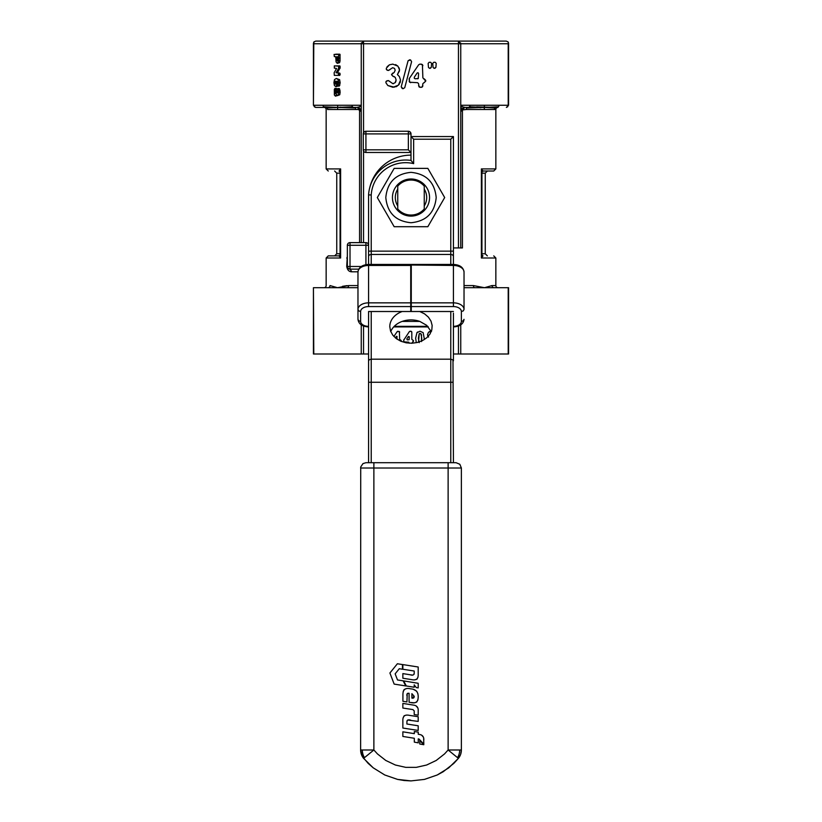 <?xml version="1.0" encoding="UTF-8"?>
<svg xmlns="http://www.w3.org/2000/svg" width="822" height="822" viewBox="0 0 822 822"><rect width="100%" height="100%" fill="white"/><g stroke="black" fill="none" stroke-linecap="round" stroke-linejoin="round"><path stroke-width="1.23" d="M415.192 78.789L414.278 78.234L414.329 77.165L417.124 73.024L418.008 72.706L418.573 73.466L418.285 78.501L415.192 78.789L414.278 78.234L414.329 77.165M417.124 73.024L418.008 72.706L418.573 73.466M418.285 78.501L417.597 78.789M335.54 84.224L336.434 82.621L335.612 81.039L334.688 82.734L335.54 84.224M336.321 81.563L336.27 83.803M337.267 60.869L337.934 57.427L336.907 56.605L336.66 59.842L337.267 60.869M334.081 54.427L338.643 54.427L338.664 60.941L337.277 63.356L336.075 61.938L335.777 57.427L335.458 56.605L334.318 56.605L334.081 54.427M337.277 63.356L339.589 62.667L340.051 60.941L340.02 54.427L338.407 54.19M335.705 54.19L339.794 54.19M334.369 94.982L334.307 89.403L335.171 88.457L334.688 92.095L335.479 93.78L336.578 91.365L337.061 92.794L337.904 92.927L337.934 88.591L338.787 92.033L338.366 94.756L337.575 95.599L336.599 94.468L335.438 96.133L334.369 94.982M335.438 96.133L337.565 95.516M337.575 95.599L339.753 94.756L340.174 92.033L339.322 88.591L337.647 88.642M336.609 91.355L337.996 91.355L336.599 91.355L336.249 92.074M335.109 88.386L336.701 89.064L336.29 93.287M334.883 88.386L336.27 88.386M338.407 73.127L338.407 75.377L334.318 75.377L334.143 72.716L336.588 68.483L334.318 68.123L334.318 65.883L338.643 66.12L338.582 68.473L336.075 72.768L339.794 73.127L340.123 73.949L339.794 75.377L335.705 75.377M338.407 65.883L340.02 66.12L340.123 67.774L337.452 72.768L339.794 73.127M335.705 65.883L339.794 65.883M338.407 75.377L339.794 75.377M336.989 81.717L336.671 85.457L335.551 86.485L334.369 85.396L333.938 82.621L334.492 79.631L336.332 78.46L338.212 79.683L338.787 82.847L337.688 86.012L338.037 82.714L336.999 81.172L337.883 81.717M336.332 78.46L339.599 79.683L340.174 82.847L339.291 86.074L337.688 86.012M335.551 86.485L336.928 86.485L338.058 85.457M394.426 87.183L387.83 85.529L385.919 82.765L386.052 81.419L388.323 80.546L392.916 83.7L395.177 82.673L396.101 79.919L395.218 77.319L392.875 76.23L391.539 74.607L394.241 72.367L395.177 70.209L394.488 68.38L392.68 67.702L388.395 70.487L386.391 69.562L386.309 68.226L389.423 64.825L392.803 64.126L397.94 66.171L399.543 69.942L397.416 74.576L399.389 76.59L400.561 80.104L398.382 85.2L392.947 87.307L387.83 85.529L385.919 82.765L386.052 81.419L387.183 80.69M397.211 86.125L395.814 86.824M400.427 81.522L400.016 82.868M399.297 84.142L398.382 85.2M399.43 71.011L397.416 74.576L399.389 76.59L400.561 80.104M399.122 67.897L399.543 69.942M395.608 64.599L397.94 66.171M387.07 66.767L389.423 64.825L392.803 64.126M387.481 70.343L386.391 69.562L386.309 68.226M390.101 69.531L388.395 70.487M394.488 68.38L392.68 67.702M391.529 74.545L392.782 73.045M392.875 76.23L391.529 74.668M394.303 76.651L393.214 76.282M395.177 82.673L395.567 82.149M395.896 81.388L396.101 79.919M392.916 83.7L393.553 83.639M388.323 80.546L389.967 81.563M403.006 88.735L401.218 86.793L408.072 60.766L410.579 59.955L411.596 61.691L404.743 87.718L403.006 88.735L404.743 87.718M410.579 59.955L411.596 61.691M408.072 60.766L409.808 59.759M402.235 88.529L401.218 86.793M422.405 86.885L421.285 87.348L422.405 86.885L422.868 83.659L425.745 81.101L422.868 77.823L422.405 64.558L419.97 64.095L418.665 64.784L409.366 78.398L409.551 82.221L417.597 82.693L418.573 83.659L419.035 86.885L420.155 87.348L422.405 86.885L422.868 85.765M424.152 82.693L425.745 81.101M425.745 80.371L424.152 78.789M422.405 64.558L422.868 65.678L421.285 64.095M419.97 64.095L418.665 64.784M409.366 78.398L409.089 79.292M409.089 81.101L410.671 82.693M418.573 85.765L420.155 87.348M432.752 63.376L433.071 67.394L434.078 68.329L435.896 67.394L436.225 63.376L435.218 62.287L433.759 62.287L432.752 63.376L433.759 62.287M433.071 67.394L434.078 68.329M434.889 68.329L435.896 67.394M436.225 63.376L435.218 62.287M428.149 63.376L428.468 67.394L429.474 68.329L431.293 67.394L431.612 63.376L430.605 62.287L429.156 62.287L428.149 63.376L429.156 62.287M428.468 67.394L429.474 68.329M430.286 68.329L431.293 67.394M431.612 63.376L430.605 62.287M420.895 333.691L421.748 338.181L421.481 341.582L421.501 334.893L420.895 333.691L419.21 333.691L420.052 333.393M419.22 342.671L418.367 338.181L419.21 333.691L418.603 341.479M407.311 339.866L406.798 338.911L408.442 336.475L409.284 336.732L409.12 339.702L407.311 339.866L406.798 338.911M408.442 336.475L409.284 336.732M395.341 337.852L396.79 336.29L397.118 339.209M396.276 336.475L397.118 336.732M429.937 331.441L429.207 331.739M431.56 331.225L428.539 332.222L427.471 334.739L428.57 337.071M428.539 332.222L427.471 334.739L427.933 336.373M417.597 331.996L416.908 332.705M424.429 339.507L423.145 332.643L420.052 331.225L416.97 332.622L415.634 338.15L416.281 342.61M423.145 332.643L420.052 331.225M401.321 341.428L399.646 339.301L399.379 331.502L397.18 331.636L393.882 336.455M401.342 340.791L400.406 339.866M399.646 332.16L399.379 331.502M397.951 331.225L397.18 331.636L397.951 331.225M411.812 343.247L413.507 340.791L411.812 339.301L411.812 332.16L410.887 331.225L409.346 331.636L403.715 340.164L403.992 341.89L408.719 342.158L409.284 343.206M412.572 342.158L413.507 341.222M413.507 340.791L412.572 339.866M411.812 332.16L411.545 331.502M410.116 331.225L409.346 331.636L410.116 331.225M403.879 339.64L403.715 340.164M403.715 341.222L404.65 342.158M411.894 693.686L414.226 696.316L411.894 698.104L411.894 693.686L414.226 696.316C414.206 697.827 413.435 698.423 411.894 698.104M402.862 669.242L402.862 664.587L418.193 667.002L418.182 674.153C418.429 678.777 416.281 680.606 411.76 679.64L402.862 678.232L402.862 673.598L410.332 674.8C412.778 675.663 414.072 675.006 414.216 672.807L414.216 671.04L402.862 669.242M410.332 674.8L412.459 675.057M414.124 674.204L414.216 672.807M417.936 677.318L417.052 679.075M416.877 679.239L414.401 679.886M423.803 740.047C423.998 736.964 422.642 735.115 419.734 734.498L418.244 734.241L418.244 732.114L414.319 731.539L414.319 733.645L402.862 731.827L402.862 736.45L414.319 738.269L414.319 742.122L418.244 742.852L418.244 738.886L418.953 738.988L423.803 744.095L423.649 738.115M418.953 738.988L419.816 740.098M423.412 737.2L421.573 735.063M418.193 687.891L418.193 683.288L403.653 680.914L406.335 685.969L414.206 687.243L414.206 684.86L416.24 687.562L418.193 687.891M402.472 664.566L397.386 663.755L389.905 673.002L394.159 684.099L405.801 685.938L403.088 680.811L397.509 679.969L395.156 673.835L399.287 668.718L402.472 669.221L402.472 664.566M407.589 693.357L409.089 693.295L409.079 702.255L410.62 702.491C415.634 703.766 418.162 701.916 418.193 696.943C418.295 691.877 415.747 689.165 410.548 688.826C405.482 687.562 402.934 689.463 402.924 694.518L402.914 701.31L406.931 701.926L407.239 693.624M406.9 695.659C406.674 693.871 407.404 693.09 409.089 693.295M410.62 702.491L414.36 702.789L416.682 702.101L417.946 699.861M417.884 693.604L416.672 691.179L413.672 689.504M406.469 688.559L404.126 689.535L403.17 691.538M402.914 694.518L402.914 701.31M412.901 709.592L414.206 710.886L414.206 714.554L418.193 715.171L418.193 710.722C418.377 707.66 417.021 705.81 414.144 705.204L402.862 703.416L402.862 708.04L412.901 709.592L414.206 710.886M417.792 707.886L415.973 705.769M407.63 720.031L418.193 721.408L418.193 716.722L409.397 715.356C404.804 714.349 402.626 716.188 402.862 720.863L402.862 728.035L418.193 730.45L418.193 725.785L406.88 724.007L406.972 720.812M406.14 715.109L404.105 715.808L403.027 718.171M406.88 722.219C407.024 720 408.339 719.332 410.815 720.226M419.765 740.622L419.765 744.033L423.803 744.711L419.765 740.622M496.437 107.394A2.117 2.086 -90 0 0 495.008 108.011L484.189 107.394L484.487 109.511L495.851 109.511L495.851 168.911L493.734 171.027L482.956 171.027L481.384 168.911L481.384 258.005L482.956 255.878L481.928 254.882L481.384 258.005L495.851 258.005L495.851 285.573L492.008 285.573A2.117 2.024 -90 0 0 494.032 287.7L508.571 287.7L508.571 353.994L453.425 353.994M368.575 353.994L313.429 353.994L313.429 287.7L313.788 353.994M361.361 42.908L361.248 43.751L363.54 43.751L363.54 41.1L361.248 43.751L361.248 107.898L360.673 105.267L337.513 105.267L337.811 107.394L323.58 106.768A2.117 1.839 -90 0 1 323.036 105.267L313.788 105.267L314.323 106.768L315.627 107.394L324.875 107.394A2.117 1.839 -90 0 1 323.58 106.768M337.513 105.267L323.036 105.267M360.704 109.552L359.358 108.103L357.005 107.394L337.811 107.394L352.535 106.768A2.117 1.839 90 0 0 353.83 107.394L357.005 107.394A2.117 1.315 -90 0 1 358.32 109.511L361.248 111.607M351.991 105.267A2.117 1.839 90 0 0 352.535 106.768M325.522 107.394C323.529 107.394 323.529 107.394 325.522 107.394C323.529 107.394 323.529 107.394 325.522 107.394L337.811 107.394L326.992 108.011A2.117 2.086 90 0 1 327.608 109.511C325.666 109.511 325.666 109.511 327.608 109.511L337.513 109.511L337.811 107.394L355.34 108.011A2.117 1.377 -90 0 1 355.741 109.511L358.32 109.511M354.364 107.394A2.117 1.377 -90 0 1 355.34 108.011M337.513 109.511L355.741 109.511M326.992 108.011A2.117 2.086 90 0 0 325.563 107.394M495.008 108.011A2.117 2.086 -90 0 0 494.392 109.511M408.349 132.034L408.349 131.253L365.924 131.253A2.651 2.651 0 0 0 363.54 132.743L363.54 43.751L508.212 43.751L508.571 43.217L508.571 105.267L484.487 105.267L484.189 107.394L466.66 108.011A2.117 1.377 90 0 1 467.636 107.394L484.189 107.394L469.465 106.768A2.117 1.839 -90 0 0 470.009 105.267L461.327 105.267L460.752 111.628L462.426 109.943L462.426 108.257L460.926 110.446M460.752 111.607L460.752 247.925L458.46 247.925L458.46 41.1L460.752 43.751L460.752 247.925L462.426 247.925L462.426 109.943L466.259 109.511A2.117 1.377 90 0 1 466.66 108.011M466.259 109.511L484.487 109.511M463.68 109.511A2.117 1.315 90 0 1 464.995 107.394L468.17 107.394A2.117 1.839 -90 0 0 469.465 106.768M484.487 105.267L470.009 105.267M482.915 107.518L498.42 106.768A2.117 1.839 90 0 1 497.125 107.394L476.698 106.86M498.964 105.267A2.117 1.839 90 0 1 498.42 106.768M334.503 107.703L340.873 107.096M339.578 107.559L340.103 107.6M480.993 107.672L479.976 107.733M397.745 184.56A18.557 18.557 0 0 0 397.745 210.535A18.557 18.557 0 0 0 424.255 210.535A18.557 18.557 0 0 0 424.255 184.56A18.557 18.557 0 0 0 397.745 184.56L397.745 186.121A17.498 17.498 0 0 1 424.255 186.121L424.255 184.56M397.745 205.932A15.69 15.69 0 0 1 397.745 189.152M424.255 189.152A15.69 15.69 0 0 1 424.255 205.932M385.806 197.547C387.306 212.847 395.701 221.241 411 222.731C426.299 221.241 434.694 212.847 436.194 197.547C434.694 182.248 426.299 173.843 411 172.353C395.701 173.843 387.306 182.248 385.806 197.547M394.159 226.708L377.319 197.547L394.159 168.376L427.841 168.376L444.681 197.547L427.841 226.708L394.159 226.708M424.255 210.535L424.255 186.121M411 155.122A42.425 42.425 0 0 0 369.756 187.58M411.267 302.856L411.267 265.023L453.425 265.455L453.425 306.575A7.953 4.942 0 0 1 461.378 311.517L463.259 310.911L464.029 309.442L464.029 272.051L464.029 309.442A10.604 6.586 180 0 0 453.425 302.856L411.267 302.856L411.267 311.517L450.775 311.517L450.775 462.704L365.924 462.704L362.975 463.598L360.724 466.978L360.622 749.993L361.382 754.432L363.643 758.316M453.425 462.704L452.984 359.923L450.775 359.193L371.225 359.193L369.355 359.676L368.575 360.837L368.575 311.517L410.733 311.517L410.733 265.023M419.795 311.517L424.594 313.881L428.416 317.158L430.995 321.104L432.156 325.45L431.807 329.879L429.978 334.071L426.782 337.739L422.477 340.616L417.35 342.497L411.76 343.247L406.13 342.815L400.838 341.233L396.276 338.602L392.762 335.119L390.542 331.04L389.782 326.642A21.218 16.615 180 0 1 402.205 311.517M410.733 310.028A21.218 16.615 180 0 1 411.267 310.028M453.425 265.455L453.425 265.455A10.604 6.586 0 0 1 464.029 272.051C463.361 267.314 459.817 264.787 453.425 264.448L453.425 136.555L411 136.555L411 133.904L410.219 133.904M371.225 194.978A34.473 34.473 0 0 1 413.651 163.629L413.651 139.206L450.775 139.206L450.775 254.44L371.225 254.44L371.225 194.978L368.575 194.896L368.575 264.448C362.183 264.787 358.639 267.314 357.971 272.051A10.604 6.586 0 0 1 368.575 265.455L410.733 265.455M431.252 331.585L426.649 325.307L419.795 321.402A21.218 16.615 0 0 0 402.205 321.402A21.218 16.615 0 0 0 390.748 331.585M368.575 360.837L368.575 462.704M413.651 163.629L411 160.424A37.124 37.124 0 0 0 368.575 194.896L369.355 194.917M413.651 139.206L411 136.555L411 160.424M450.775 139.206L453.425 136.555M453.425 360.837L453.425 313.172M419.795 321.402L402.205 321.402M411.267 264.448L453.425 264.448L453.425 247.925L458.46 247.925M410.733 302.856L368.575 302.856A10.604 6.586 180 0 0 357.971 309.442L357.971 272.051M368.575 326.344A7.953 4.942 0 0 1 360.622 321.402L360.622 311.517L358.741 310.911L357.971 309.442L357.971 319.326L357.971 281.936M450.775 311.517L453.425 311.517M368.575 313.172L368.575 311.517M324.032 287.7A2.117 2.117 0 0 0 326.149 285.573L326.149 258.005L340.616 258.005L340.072 254.892L340.072 172.024L340.616 168.911L339.044 171.027L340.072 172.024M342.466 286.333L347.048 285.635M329.992 285.573L337.513 287.7L327.968 287.7A2.117 2.024 90 0 0 329.992 285.573C324.875 285.573 324.875 285.573 329.992 285.573L337.513 287.7L348.62 285.573A2.117 1.562 -90 0 1 347.059 287.7L337.513 287.7M452.645 251.142L368.575 251.142L368.575 245.275L367.794 245.275M397.745 186.121L397.745 210.535M424.255 208.973A17.498 17.498 0 0 1 397.745 208.973M495.851 168.911L481.384 168.911L481.928 172.024L482.956 171.027M326.149 258.005L328.266 255.878L339.044 255.878L340.616 258.005L340.616 168.911L326.149 168.911L326.149 109.511A2.117 2.117 0 0 0 324.032 107.394M328.266 255.878L340.133 255.878M493.734 171.027L481.867 171.027L487.364 171.027L485.247 173.154L485.247 253.762L481.928 253.762M340.133 171.027L339.044 171.027M361.115 110.6L359.574 108.257L359.574 242.624M360.673 105.267L359.604 106.768L357.005 107.394M460.926 110.425L460.752 111.628L461.995 108.638L464.995 107.394L462.396 106.768L461.327 105.267M508.428 43.217L508.099 41.891L506.218 41.1L315.782 41.1L313.901 41.891L313.788 43.751L361.248 43.751M460.752 43.751L460.639 42.908M477.603 41.1L458.46 41.1L477.603 41.1M363.54 41.1L344.397 41.1L363.54 41.1M365.924 132.034L365.924 133.904L408.349 133.904L408.349 131.253A2.651 2.651 0 0 1 410.219 132.034L408.349 131.253A2.651 2.651 0 0 1 411 133.904L410.219 132.034A2.651 2.651 0 0 1 411 133.904L408.349 133.904L408.349 149.82L411 152.471L365.924 152.471L365.924 151.69M364.043 133.904L363.273 133.904L363.273 149.82L364.043 149.82M363.273 133.904A2.651 2.651 0 0 1 365.924 131.253L364.043 132.034L363.273 133.904L365.924 133.904L365.924 152.471A2.651 2.651 0 0 1 363.273 149.82L408.349 149.82M347.357 255.601L346.72 266.482C347.387 270.089 349.103 271.856 351.857 271.794L357.971 271.794M348.138 245.275L347.357 245.275L347.357 266.482L348.138 266.482M481.867 255.878L482.956 255.878M350.018 268.362L350.018 269.133L358.741 269.133M365.924 243.394L365.924 242.624L350.018 242.624L350.018 243.394M347.357 266.482L346.72 266.482L347.357 266.482A2.651 2.651 0 0 0 348.138 268.362L347.357 266.482L350.018 266.482L350.018 245.275L347.357 245.275A2.651 2.651 0 0 1 350.018 242.624L350.018 245.275L368.575 245.275A2.651 2.651 0 0 0 365.924 242.624L365.924 264.684M361.259 266.482L350.018 266.482L350.018 269.133A2.651 2.651 0 0 1 348.138 268.362L350.018 269.133L348.292 268.506M348.179 268.404L347.644 267.674M350.018 269.133L351.857 271.794M361.248 107.898L361.248 242.624M348.292 243.261L347.644 244.083M496.354 107.394L496.467 107.394C498.471 107.394 498.471 107.394 496.478 107.394C498.471 107.394 498.471 107.394 496.478 107.394L496.694 107.394M495.851 109.511A2.117 2.117 0 0 1 497.968 107.394M324.875 107.394L315.627 107.394M495.851 285.573A2.117 2.117 0 0 0 497.968 287.7M492.008 285.573L484.487 287.7L474.941 287.7A2.117 1.562 90 0 1 473.38 285.573L464.029 285.573M494.032 287.7L484.487 287.7L473.38 285.573M474.941 287.7L464.029 287.7M357.971 287.7L347.059 287.7M327.968 287.7L313.788 287.7M461.378 468.006L448.124 468.006L448.124 749.993L444.548 753.918L436.215 760.463L426.639 765.015L416.302 767.347L405.698 767.347L395.361 765.015L385.785 760.463L377.452 753.918L373.876 749.993L364.454 757.658A13.255 11.549 90 0 1 362.327 749.993L373.876 749.993L373.876 468.006L448.124 468.006L448.124 462.704L456.076 462.704L459.827 464.266L461.378 468.006L461.378 749.993L460.618 754.432L458.409 758.357L448.124 749.993L461.378 749.993L460.618 754.432A13.255 13.255 0 0 0 461.378 749.993A13.255 13.255 0 0 1 460.618 754.432L458.409 758.357L453.847 763.371L443.202 771.735L437.242 774.982L424.45 779.4L411 780.9L424.45 779.4L437.242 774.982L448.75 767.851L458.409 758.357L448.75 767.851L437.242 774.982L424.45 779.4L411 780.9L404.229 780.52L397.55 779.4L384.758 774.982L373.25 767.851L368.153 763.371L362.317 756.487L360.622 749.993L362.183 749.993M364.454 757.658L363.591 758.357L373.25 767.851L384.758 774.982L397.55 779.4L411 780.9L397.55 779.4L384.758 774.982L373.25 767.851L363.591 758.357A13.255 13.255 0 0 1 361.382 754.432A13.255 13.255 0 0 0 363.591 758.357M334.883 83.803L336.198 83.803M334.688 82.734L336.075 82.734M334.934 81.563L336.249 81.563M336.897 60.592L337.637 60.592M336.66 59.842L337.863 59.842M336.588 57.93L337.934 57.93M336.588 57.427L337.934 57.427M336.681 56.841L337.832 56.841M338.202 62.667L339.589 62.667M338.664 60.941L340.051 60.941M338.736 58.064L340.123 58.064M338.736 55.012L340.123 55.012M338.643 54.427L340.02 54.427M336.177 95.516L337.318 95.516M338.366 94.756L339.753 94.756M338.787 92.033L340.174 92.033M338.643 90.245L340.031 90.245M338.243 89.002L339.62 89.002M337.061 92.794L337.945 92.794M336.917 92.023L338.037 92.023M334.903 93.287L336.034 93.287M334.688 92.095L336.075 92.095M334.873 90.965L336.249 90.965M335.14 90.533L336.527 90.533M335.345 89.66L336.732 89.66M335.325 89.064L336.701 89.064M338.736 73.949L340.123 73.949M338.736 74.555L340.123 74.555M336.075 72.768L337.452 72.768M336.157 72.223L337.544 72.223M338.582 68.473L339.969 68.473M338.736 67.774L340.123 67.774M338.736 66.705L340.123 66.705M338.643 66.12L340.02 66.12M338.489 85.118L339.876 85.118M338.787 82.847L340.174 82.847M338.212 79.683L339.599 79.683M336.671 85.457L337.575 85.457M337.102 82.981L338.037 82.981M363.54 326.046L363.54 353.994M458.46 326.046L458.46 353.994M452.645 382.261L369.355 382.261M371.225 462.704L371.225 311.517M453.425 256.084L452.645 254.923L450.775 254.44L450.775 264.448M371.225 264.448L371.225 254.44L369.355 254.923L368.575 256.084M369.355 251.142L368.575 251.142M360.622 311.517A7.953 4.942 0 0 1 368.575 306.575L368.575 265.455M368.575 326.92C362.183 326.591 358.639 324.053 357.971 319.326L358.741 320.796L360.622 321.402M453.425 326.92C459.817 326.591 463.361 324.053 464.029 319.326L463.259 320.796L461.378 321.402A7.953 4.942 0 0 1 453.425 326.344M411.267 306.575L453.425 306.575M368.575 306.575L410.733 306.575M427.769 326.344L394.231 326.344M461.378 311.517L461.378 321.402M313.901 41.891L313.572 43.217M347.357 258.005L346.72 258.005L347.357 258.005M481.928 173.154L485.247 173.154M363.54 150.981L363.54 242.624M334.636 171.027L336.753 173.154L340.072 173.154M313.788 43.751L313.429 105.267L315.556 107.394M508.212 43.751L508.212 105.267L507.677 106.768L506.373 107.394M357.971 285.573L348.62 285.573M460.752 324.875L460.752 353.994M508.212 287.7L508.212 353.994M361.248 324.875L361.248 353.994M373.876 462.704L373.876 468.006L360.622 468.006M456.076 462.704L459.827 464.266M459.673 749.993A13.255 11.549 90 0 1 457.546 757.658M340.072 253.762L336.753 253.762L334.636 255.878M337.811 88.54L339.198 88.54M334.996 88.334L336.383 88.334M337.821 86.105L339.209 86.105M339.044 255.878L340.072 254.882M360.724 109.593L359.574 108.257M361.074 110.425L361.248 111.628M462.303 108.35L461.306 109.542M508.571 43.217L508.099 41.891M485.247 253.762L487.364 255.878M508.571 105.267L506.444 107.394M313.429 43.217L313.429 105.267M360.622 749.993A13.255 13.255 0 0 0 361.382 754.432A13.255 13.255 0 0 1 360.622 749.993M458.409 758.357A13.255 13.255 0 0 0 460.618 754.432A13.255 13.255 0 0 1 458.409 758.357M368.575 264.448L410.733 264.448M393.687 326.92L428.313 326.92M495.851 258.005L493.734 255.878M481.928 254.882L481.928 172.024M326.149 168.911L328.266 171.027M336.753 173.154L336.753 253.762"/></g></svg>
